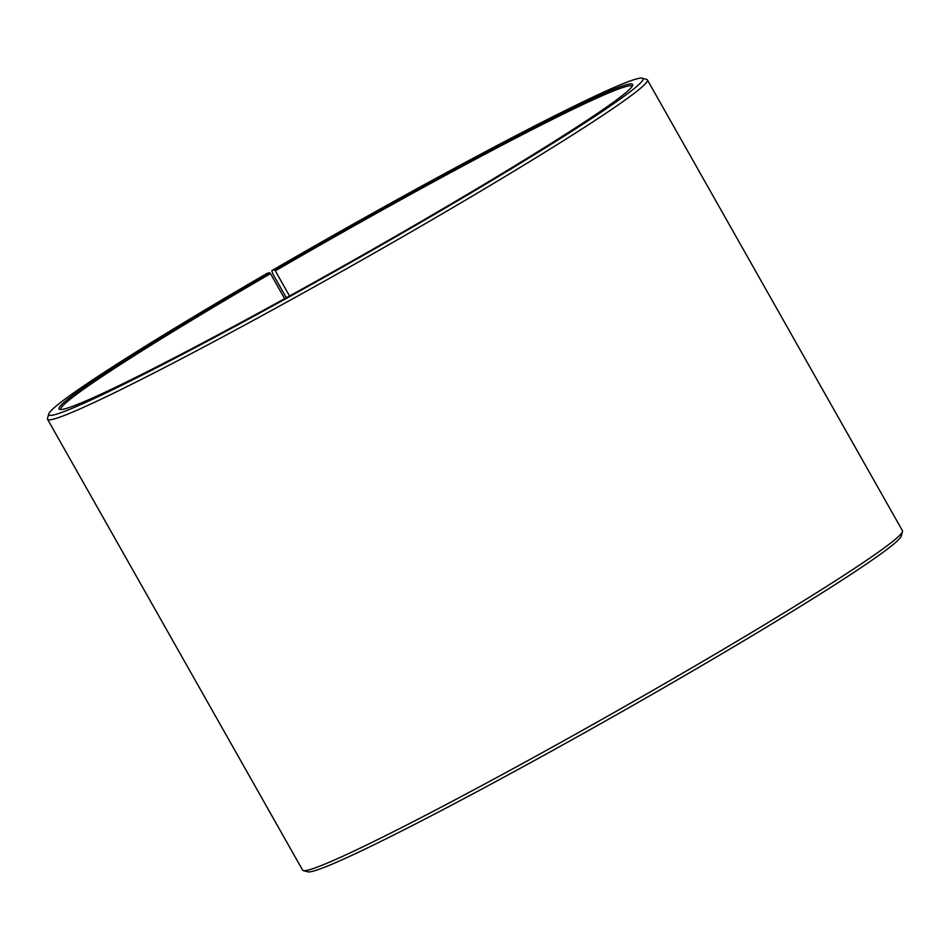 <?xml version="1.0" encoding="UTF-8"?>
<svg xmlns="http://www.w3.org/2000/svg" width="950" height="950" viewBox="0 0 950 950"><rect width="100%" height="100%" fill="white"/><g stroke="black" fill="none" stroke-linecap="round" stroke-linejoin="round"><path stroke-width="1.43" d="M632.178 86.331A328.189 15.461 -29.5 0 0 632.142 86.272A328.189 15.461 -29.5 0 0 275.31 270.845L289.536 295.984M286.33 297.754L272.721 273.707L271.819 270.619A341.323 16.079 -29.5 0 1 642.224 78.185A341.323 16.079 -29.5 0 1 424.911 219.949A341.323 16.079 -29.5 0 1 48.747 413.963A341.323 16.079 -29.5 0 1 266.808 273.529L269.539 272.603A329.508 15.521 -29.5 0 0 59.743 409.45A329.508 15.521 -29.5 0 0 422.168 220.875A329.508 15.521 -29.5 0 0 632.688 85.298A329.508 15.521 -29.5 0 0 274.384 269.788L275.31 270.845M48.747 413.963L47.5 418.428A344.601 16.233 -29.5 0 0 47.547 419.282A344.601 16.233 -29.5 0 0 427.274 222.537A344.601 16.233 -29.5 0 0 647.401 79.907A344.601 16.233 -29.5 0 0 646.689 79.42L642.224 78.185M47.547 419.282L302.599 870.093A344.601 16.233 -29.5 0 0 303.311 870.58A344.601 16.233 -29.5 0 0 682.337 673.36A344.601 16.233 -29.5 0 0 902.5 531.572A344.601 16.233 -29.5 0 0 902.453 530.717L647.401 79.907M303.311 870.58L307.776 871.815A341.323 16.079 -29.5 0 0 683.193 676.471A341.323 16.079 -29.5 0 0 901.253 536.038L902.5 531.572M271.819 270.619L274.384 269.788M269.539 272.603L270.489 273.636A328.189 15.461 -29.5 0 0 60.859 409.486A328.189 15.461 -29.5 0 0 60.895 409.557M270.489 273.636L284.656 298.68"/></g></svg>
